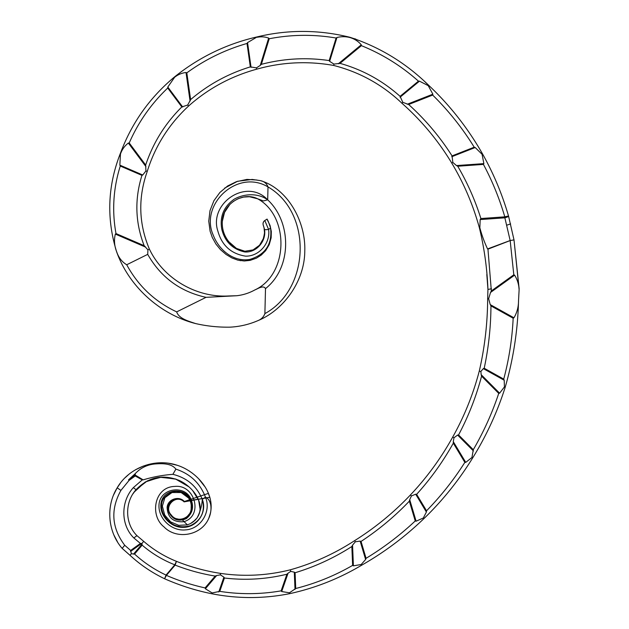<?xml version="1.0" encoding="UTF-8"?>
<svg xmlns="http://www.w3.org/2000/svg" width="629" height="629" viewBox="0 0 629 629"><rect width="100%" height="100%" fill="white"/><g stroke="black" fill="none" stroke-linecap="round" stroke-linejoin="round"><path stroke-width="0.94" d="M252.205 179.438L260.398 180.617C287.665 188.598 305.836 221.605 304.782 250.845C304.766 281.077 283.64 310.207 257.756 320.704C248.887 324.517 239.602 326.671 229.907 327.166C239.602 326.671 248.887 324.517 257.756 320.704C261.247 319.359 263.622 316.992 264.888 313.604L265.501 288.625C263.488 284.795 257.859 288.758 254.887 289.922C288.68 274.425 289.615 216.014 257.591 198.78L249.461 196.743L243.596 197.074L238.281 198.638L233.548 201.272L229.892 204.37L224.514 212.429L222.336 221.211C223.091 203.222 243.337 191.499 257.591 198.78L263.449 200.95L267.687 199.833C257.764 192.694 243.84 193.661 234.09 199.251C223.688 206.689 219.584 216.698 221.793 229.263C224.875 241.662 232.526 249.233 244.752 251.962C256.711 252.866 266.657 240.781 264.471 229.231L263.299 225.221A3.9 3.9 -122.9 0 1 264.817 220.535L266.979 219.136C267.647 219.702 268.842 222.666 270.572 228.036C272.388 244.178 265.422 254.659 249.689 259.462C232.895 262.151 218.695 249.383 213.349 235.372C199.236 204.763 237.204 168.493 268.001 186.915C266.696 183.495 264.164 181.396 260.398 180.617L252.205 179.438L237.565 181.278L224.639 188.118M257.591 198.78C289.615 216.014 288.68 274.425 254.887 289.922C249.194 293.059 243.164 294.993 236.811 295.724L206.045 297.344L176.686 311.882C178.77 318.651 188.92 321.27 195.501 323.542C160.025 314.516 128.969 286.415 116.656 251.899C106.332 218.633 107.622 185.665 120.524 152.996C131.76 122.922 149.749 97.581 174.485 76.966C199.039 57.247 226.621 43.881 257.237 36.867C288.066 29.484 318.974 29.626 349.944 37.292C379.68 47.026 405.902 63.002 428.608 85.237C449.994 105.397 467.984 128.316 482.577 153.987C493.568 173.557 502.241 194.314 508.586 216.242L514.003 239.877L519.122 289.67C518.831 284.347 517.329 279.504 514.608 275.148L490.518 292.477L488.639 298.728L490.235 304.609L513.964 317.802C516.999 312.66 518.516 306.999 518.524 300.827L519.122 289.67M229.907 327.166C218.208 327.339 206.737 326.137 195.501 323.542C160.025 314.516 128.969 286.415 116.656 251.899C106.332 218.633 107.622 185.665 120.524 152.996L119.848 165.136L142.744 174.996L145.912 170.986L147.257 171.379C137.971 197.75 138.679 223.641 149.372 249.045C163.257 278.435 196.154 297.824 228.539 295.976L236.811 295.724M145.912 170.986L145.676 165.018C153.13 142.783 165.183 123.426 181.836 106.946L187.709 105.035L190.611 99.594C208.183 84.6 228.091 73.695 250.326 66.886L256.435 67.877L260.272 65.392L268.654 38.094C265.021 36.765 261.247 36.49 257.332 37.26L257.237 36.867C288.066 29.484 318.974 29.626 349.944 37.292L349.873 37.52C345.518 36.435 341.209 36.435 336.947 37.512L329.635 61.335L333.928 64.087L333.677 65.455C307.778 60.84 282.146 62.067 256.797 69.159C231.047 76.235 208.317 88.516 188.614 106.01C168.957 124.251 155.166 146.038 147.257 171.379C137.971 197.75 138.679 223.641 149.372 249.045C163.257 278.435 196.154 297.824 228.539 295.976L228.398 296.125M134.071 492.192L145.268 481.979L159.955 477.254L175.436 478.96L189.125 486.956L176.214 479.227L161.574 477.12L147.375 480.855L136.021 489.7C124.589 502.351 124.833 523.587 136.941 535.649L143.703 541.349C153.366 549.738 164.279 556.398 176.442 561.343C190.87 567.099 205.581 571.108 220.567 573.389C243.997 576.793 267.231 575.606 290.268 569.819C313.116 563.411 334.565 553.693 354.591 540.673C375.057 527.849 393.652 512.627 410.367 495.007C426.839 477.584 440.953 458.274 452.707 437.069C464.312 416.327 473.165 394.352 479.267 371.126C484.747 347.365 487.538 323.212 487.656 298.665L487.947 289.434C487.121 268.504 484.275 247.991 479.408 227.895C473.094 204.928 463.872 183.322 451.74 163.068C438.169 140.589 421.579 120.658 401.962 103.274C382.503 84.734 359.741 72.131 333.677 65.455L333.928 64.087L340.006 63.364C362.508 69.67 382.534 80.661 400.083 96.339L402.804 102.338L408.646 104.5C425.448 119.683 439.923 136.815 452.054 155.898L452.825 162.431L456.473 165.569L483.866 163.626L482.073 154.286L482.577 153.987C493.568 173.557 502.241 194.314 508.586 216.242L514.003 239.877L519.161 288.908M518.524 300.827C517.809 330.099 513.374 358.884 505.221 387.189C497.28 412.137 486.421 435.724 472.654 457.959C458.879 480.297 442.627 500.511 423.907 518.618C404.99 536.82 384.217 552.364 361.581 565.251C339.031 578.672 315.035 588.146 289.599 593.674C263.661 598.8 237.778 598.832 211.957 593.776C195.847 590.568 180.059 585.568 164.586 578.759C151.754 572.579 140.228 564.756 129.999 555.289L122.073 548.276M129.999 555.289L131.351 553.74L134.559 554.063C143.939 562.609 154.427 569.607 166.048 575.071L166.402 575.37C178.982 580.819 191.884 585.001 205.093 587.918L205.368 588.768L212.162 592.95L219.78 591.362C240.247 594.57 260.697 594.397 281.132 590.851L281.698 591.543L289.458 592.801L295.732 588.492C315.734 583.421 334.699 575.724 352.625 565.385L353.404 565.833L361.188 564.512L361.581 565.251C339.031 578.672 315.035 588.146 289.599 593.674C263.661 598.8 237.778 598.832 211.957 593.776C195.847 590.568 180.059 585.568 164.586 578.759C151.754 572.579 140.228 564.756 129.999 555.289L122.152 548.378C107.866 531.977 105.609 506.361 117.175 487.829C128.874 467.614 155.135 457.747 177.174 465.263C198.269 471.915 218.09 495.833 208.797 518.257C211.831 511.817 212.571 500.511 205.439 497.107C200.053 483.166 190.194 473.834 175.868 469.124C171.426 463.172 161.944 463.439 155.041 463.958C147.194 464.689 140.629 467.882 135.329 473.551L128.56 479.825L129.047 480.414L120.91 490.4C110.35 509.545 111.624 527.841 124.723 545.28L130.651 550.454L131.351 553.74L129.999 555.289L127.836 553.402M117.403 541.671L113.723 534.681M113.566 495.015L117.175 487.829L120.343 483.19M125.21 477.647L128.442 474.714M135.502 469.769L143.318 466.073M168.753 463.306L177.221 465.279M188.936 470.806L192.474 473.267M198.811 478.968L204.378 486.099M208.325 493.372L209.85 497.256L184.1 501.871C175.892 493.568 163.115 506.762 171.23 514.915C177.331 523.745 191.931 517.887 191.137 507.454C192.175 497.633 182.017 489.331 172.645 491.996C162.148 496.297 159.09 503.703 163.461 514.2C169.539 524.987 178.471 528.816 190.257 525.702C201.422 520.254 205.431 511.479 202.294 499.371C201.87 505.936 200.108 512.148 197.019 517.997C206.501 503.727 192.718 486.657 179.289 480.477C162.809 473.928 148.389 477.002 136.021 489.7L133.372 487.609L142.272 479.896L135.227 475.972L129.047 480.414L120.91 490.4L117.175 487.829L117.717 486.964M209.866 497.311L184.344 501.51C179.226 495.526 167.707 498.97 167.11 507.469C167.699 517.691 173.242 522.44 183.754 521.724C203.584 516.118 194.982 484.016 174.744 486.437C154.144 486.783 149.529 515.717 163.98 526.874C176.379 539.926 201.422 535.869 208.797 518.257L210.597 512.627M177.048 465.224L168.729 463.298M160.065 462.81L155.678 463.125M143.278 466.089L135.424 469.808M188.661 498.089L181.144 492.538L172.016 492.523L164.884 497.704L162.353 506.141L164.735 515.065L170.656 521.905L178.77 525.341L187.348 524.853L190.493 523.587L187.348 524.853L190.493 523.587L195.391 519.963L197.019 517.997L195.391 519.963L190.493 523.587L187.348 524.853L181.577 519.145M191.475 523.045L194.872 520.482M198.552 515.41L199.597 512.737M200.203 509.86L198.638 500.244L192.875 490.895L198.638 500.252L200.203 509.875L198.63 500.228L192.844 490.864M197.019 517.997L193.111 521.968L197.019 517.997C206.501 503.727 192.718 486.657 179.289 480.477C162.809 473.928 148.389 477.002 136.021 489.7L132.963 493.851M136.941 535.649L133.843 537.968C120.43 524.688 120.752 501.352 133.372 487.609M205.093 587.918L215.181 576.07C201.532 573.845 188.181 570.189 175.137 565.101L166.402 575.37L164.586 578.759L166.048 575.071L174.791 564.811L176.442 561.343C190.87 567.099 205.581 571.108 220.567 573.389C243.997 576.793 267.231 575.606 290.268 569.819C313.116 563.411 334.565 553.693 354.591 540.673C375.057 527.849 393.652 512.627 410.367 495.007C426.839 477.584 440.953 458.274 452.707 437.069C464.312 416.327 473.165 394.352 479.267 371.126C484.747 347.365 487.538 323.212 487.656 298.665L487.947 289.434L486.83 274.598M479.408 227.895L479.848 227.784C481.798 235.128 484.369 242.181 487.569 248.935L510.158 240.522L504.867 217.823A3.9 0.503 164.2 0 0 508.586 216.242A3.9 0.456 164.2 0 0 504.804 216.84C499.457 198.552 492.326 181.073 483.426 164.405L457.723 166.229L456.473 165.569L457.723 166.229C467.386 182.717 475.107 200.148 480.886 218.538L480.171 219.576L479.848 227.784L479.408 227.895C473.094 204.928 463.872 183.322 451.74 163.068C438.169 140.589 421.579 120.658 401.962 103.274C382.503 84.734 359.741 72.131 333.677 65.455M256.797 69.159L256.435 67.877L256.797 69.159C231.047 76.235 208.317 88.516 188.614 106.01L187.709 105.035L188.614 106.01M178.691 519.208L176.442 518.705M187.002 516.786L189.219 514.082M263.582 238.202L259.541 245.231L263.582 238.202L264.526 232.801L264.031 227.541M259.502 245.271L253.212 249.792M236.41 248.392L228.901 241.811L236.41 248.392L244.846 251.27L252.827 249.949M222.304 221.73L222.312 221.652C221.935 229.058 224.136 235.789 228.901 241.819M222.336 221.211L222.312 221.652L222.336 221.211M244.901 251.278L245.349 251.301M206.045 297.344C180.24 291.644 160.788 277.318 147.713 254.36L147.925 249.847L144.159 245.68C135.243 222.58 134.512 199.141 141.95 175.365L142.744 174.996L141.95 175.365L120.273 166.04C113.299 188.275 111.868 210.778 115.995 233.563L144.159 245.68L145.613 247.118L115.335 234.09C113.888 240.081 114.352 246.018 116.719 251.891C118.629 257.615 121.963 261.908 126.72 264.754C138.191 285.92 154.852 301.629 176.686 311.882M126.72 264.754L147.713 254.36M270.572 228.036L268.583 229.451C270.635 242.88 259.313 256.53 245.546 256.145C231.157 253.825 221.958 245.546 217.925 231.291C208.403 203.599 246.568 177.244 267.687 199.833C291.919 222.304 292.021 267.726 265.501 288.625M267.687 199.833L268.001 186.915C312.684 212.854 310.058 289.136 264.888 313.604M128.56 479.825L135.196 475.052L135.329 473.551M133.482 554.157L142.068 544.077L141.659 543.472L130.596 551.429L130.651 550.454L140.401 543.432L133.843 537.968M168.957 512.525C172.896 519.829 178.683 521.866 186.302 518.634C192.411 513.579 194.031 507.265 191.169 499.685C185.964 485.116 161.999 487.271 159.216 502.846C156.841 517.612 171.214 531.481 185.571 529.877C200.572 529.068 211.651 511.581 205.439 497.107L202.294 499.371C207.491 511.99 197.192 527.354 183.558 527.346C170.49 528.093 157.918 514.373 161.401 501.455C165.215 487.609 187.403 487.483 191.106 501.557C193.197 508.759 191.287 514.483 185.366 518.728C178.133 521.441 172.668 519.373 168.957 512.525C164.106 503.349 177.252 494.064 184.344 501.51C179.226 495.526 167.707 498.97 167.11 507.469C167.699 517.691 173.242 522.44 183.754 521.724C203.584 516.118 194.982 484.016 174.744 486.437C154.144 486.783 149.529 515.717 163.98 526.874C176.379 539.926 201.422 535.869 208.797 518.257M175.868 469.124L172.896 474.337C187.025 477.851 196.822 486.193 202.294 499.371M135.196 475.052L143.16 479.864C152.894 476.924 162.809 475.084 172.896 474.337M135.188 475.217L135.227 475.972M124.723 545.28L122.152 548.378M143.16 479.864L142.272 479.896M176.442 561.343L175.137 565.101L174.791 564.811C162.714 560.03 151.841 553.481 142.154 545.146L134.559 554.063M140.401 543.432L141.659 543.472M142.068 544.077L142.154 545.146M143.703 541.349L141.95 543.487L143.703 541.349M211.957 593.776L212.162 592.95L211.957 593.776L217.563 594.814M218.758 591.975L223.908 577.163L220.402 574.851L216.643 575.535L205.368 588.768M289.458 592.801L289.599 593.674L289.458 592.801M295.009 589.452L294.301 572.162L290.724 571.391L288.082 573.153L281.698 591.543M281.132 590.851L286.903 574.23C266.177 579.254 245.349 580.512 224.419 578.004L219.78 591.362M215.181 576.07L216.643 575.535M361.581 565.251L361.188 564.512L365.614 559.488L360.15 541.097L355.338 541.789L352.554 545.17L353.404 565.833M352.625 565.385L351.847 546.515C334.085 557.915 315.168 566.666 295.087 572.744L295.732 588.492M286.903 574.23L288.082 573.153M223.908 577.163L224.419 578.004L223.908 577.163M220.567 573.389L220.402 574.851M365.614 559.488L366.062 558.324C383.769 547.584 400.154 535.13 415.242 520.954L416.107 521.197L423.341 517.997L423.907 518.618M423.341 517.997L426.391 512.03L415.683 494.213L411.421 495.951L409.715 499.678L416.107 521.197M415.242 520.954L409.353 501.156C394.753 516.433 378.65 529.854 361.046 541.435L366.062 558.324M351.847 546.515L352.554 545.17M294.301 572.162L295.087 572.744M290.268 569.819L290.724 571.391L290.268 569.819M426.391 512.03L426.541 510.795C441.008 495.998 453.776 479.848 464.847 462.362L465.751 462.386L471.954 457.495L472.654 457.959L471.954 457.495L473.283 449.711C483.701 431.809 492.185 413.033 498.734 393.384L499.615 393.188L504.427 386.914L505.221 387.189M473.448 450.962L457.621 435.071L453.981 437.745L453.289 441.652L465.751 462.386M464.847 462.362L453.312 443.17C442.973 461.686 430.747 478.732 416.634 494.323L426.541 510.795M409.353 501.156L409.715 499.678M360.15 541.097L361.046 541.435M354.591 540.673L355.338 541.789M147.925 249.847L149.372 249.045M504.427 386.914L504.214 380.238L483.316 368.625L480.855 371.487L481.177 374.68L499.615 393.188M498.734 393.384L481.578 376.166C476.153 396.695 468.479 416.288 458.565 434.938L473.283 449.711M453.312 443.17L453.289 441.652M415.683 494.213L416.634 494.323M410.367 495.007L411.421 495.951M145.936 166.614L128.355 143.066C124.935 145.629 122.419 148.971 120.815 153.106L119.384 156.212M120.273 166.04L119.848 165.136M115.335 234.09L115.995 233.563L115.335 234.09M504.214 380.238L503.735 379.098C509.034 359.167 512.179 338.874 513.162 318.227L513.964 317.802M513.162 318.227L490.958 305.891C490.84 326.962 488.584 347.743 484.204 368.248L503.735 379.098M481.578 376.166L481.177 374.68M457.621 435.071L458.565 434.938M452.707 437.069L453.981 437.745M250.326 66.886L247.008 43.464C225.19 49.722 205.125 59.519 186.821 72.854L190.611 99.594L190.068 101.057L186.019 72.508C181.867 72.972 178.086 74.537 174.681 77.21L167.801 87.046L182.709 107.016M181.836 106.946L167.723 88.036C151.196 103.777 138.356 122.089 129.22 142.972L145.676 165.018M167.723 88.036L167.801 87.046M128.355 143.066L129.22 142.972M490.958 305.891L490.235 304.609M483.316 368.625L484.204 368.248M479.267 371.126L480.855 371.487M257.237 36.867L247.551 42.615L251.057 67.358M247.008 43.464L247.551 42.615M186.019 72.508L186.821 72.854L186.019 72.508M174.485 76.966L172.37 78.727M487.656 298.665L488.639 298.728L487.656 298.665M329.171 60.581L329.635 61.335L329.171 60.581L336.098 38.031C313.761 34.218 291.471 34.461 269.228 38.754L261.373 64.331C283.844 58.481 306.441 57.231 329.171 60.581M260.272 65.392L261.373 64.331M400.083 96.339L418.442 81.149C401.404 65.982 382.393 54.149 361.4 45.658L340.006 63.364L338.371 63.741L361.266 44.793C358.263 41.278 354.465 38.849 349.873 37.52L355.77 39.077M336.098 38.031L336.947 37.512M268.654 38.094L269.228 38.754L268.654 38.094M491.343 290.952L490.518 292.477L491.343 290.952L513.807 274.787L510.174 240.569L487.955 249.155L491.343 290.952M487.947 289.434L486.822 274.48L487.947 289.434L491.438 288.774M402.804 102.338L401.962 103.274L402.529 103.785M407.246 104.249L432.862 94.193L428.239 85.654L419.464 81.157L400.068 97.204M418.442 81.149L419.464 81.157L418.442 81.149M361.266 44.793L361.4 45.658M513.807 274.787L514.608 275.148M452.825 162.431L451.74 163.068L452.825 162.431M483.921 156.417L482.577 153.987L482.073 154.286L475.186 147.524L451.779 156.715L452.054 155.898L474.211 147.202C462.449 128.127 448.603 110.751 432.666 95.065L408.646 104.5M474.211 147.202L475.186 147.524M432.862 94.193L432.666 95.065L432.862 94.193M428.608 85.237L428.239 85.654L428.608 85.237L425.338 82.21M510.174 240.569L514.003 239.877L510.174 240.569M483.866 163.626L483.426 164.405L483.866 163.626M239.948 260.595L240.514 260.681M268.441 221.793L266.995 219.159M267.073 219.073L264.817 220.535L268.583 229.451A3.9 0.888 -9.3 0 1 264.471 229.231M187.348 524.853L190.493 523.587M189.125 486.956L176.214 479.227L161.574 477.12L147.375 480.855L136.021 489.7M184.344 501.51L208.341 493.403M177.087 465.24L168.698 463.298M143.263 466.097L135.463 469.792M480.886 218.538L504.804 216.84L504.867 217.823L480.171 219.576M506.856 225.166L510.622 223.9L506.856 225.166M195.501 323.542L192.796 322.795M120.524 152.996L121.947 149.254M256.891 180.02L246.938 179.414L236.433 181.655L227.635 185.972L219.914 192.443L213.931 200.675L210.007 210.621L208.749 221.141L210.094 231.181L212.272 237.447L215.912 244.044L220.464 249.627L226.063 254.454L231.842 257.906L237.801 260.131L244.311 260.98L250.185 260.359L256.404 258.157L261.279 255.059L265.674 250.633L269.228 244.634L271.162 237.778L271.319 231.535L270.077 225.528L266.979 219.136M255.327 197.986L258.613 199.228M249.461 196.743L243.596 197.074M238.281 198.638L233.548 201.272M229.892 204.37L224.514 212.429M235.474 247.787L230.065 243.156M264.439 233.972L263.064 239.618M263.229 225.088L264.188 228.256M263.276 225.206C262.112 221.754 265.815 219.812 264.809 220.543L264.778 220.559M208.317 519.247L208.639 518.587"/></g></svg>

